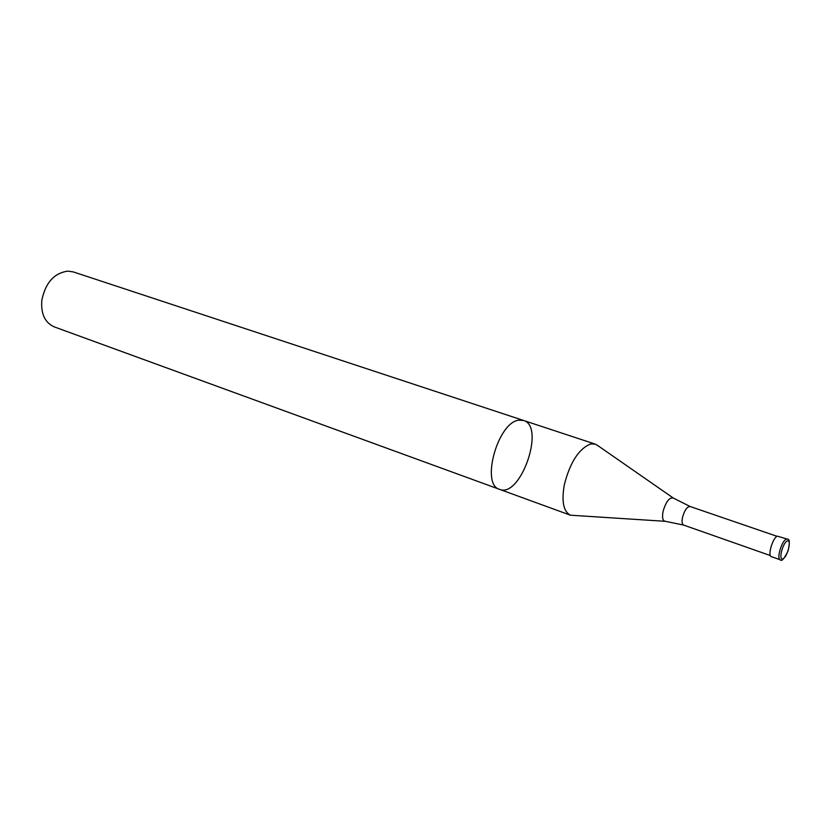 <?xml version="1.0" encoding="UTF-8"?>
<svg xmlns="http://www.w3.org/2000/svg" width="831" height="831" viewBox="0 0 831 831"><rect width="100%" height="100%" fill="white"/><g stroke="black" fill="none" stroke-linecap="round" stroke-linejoin="round"><path stroke-width="1.25" d="M664.935 521.286L570.461 515.21C563.449 511.636 561.413 501.446 564.342 484.639C570.139 462.202 578.937 448.636 590.727 443.941L595.162 444.097L597.634 445.478L673.058 497.873M518.866 420.195C497.79 422.075 480.453 484.753 499.587 489.355C520.559 498.496 545.645 426.282 523.52 420.455L518.866 420.195C497.79 422.075 480.453 484.753 499.587 489.355L54.223 326.874C44.999 322.719 40.854 313.941 41.789 300.542C45.31 282.966 53.984 273.16 67.789 271.114L73.315 271.924L523.52 420.455L518.866 420.195M780.216 559.762L771.324 556.635C767.345 555.866 772.778 537.501 777.39 536.161L787.383 539.142C789.668 538.727 789.907 542.664 788.079 550.932C784.1 558.941 781.483 561.881 780.216 559.762C776.289 559.014 781.753 540.586 786.323 539.215L787.383 539.142M663.107 511.252C666.067 501.446 669.495 497.073 673.39 498.101L690.083 506.495C687.102 506.619 684.588 510.192 682.552 517.225C681.669 521.608 682.033 524.226 683.633 525.078L665.33 521.307C662.671 520.902 661.933 517.547 663.107 511.252M787.289 540.939C791.974 538.966 787.58 556.915 782.916 558.837C778.169 560.998 782.605 542.778 787.289 540.939M595.162 444.097L523.52 420.455M570.461 515.21L499.587 489.355M777.058 536.317L690.083 506.495M770.368 555.575L683.633 525.078"/></g></svg>
